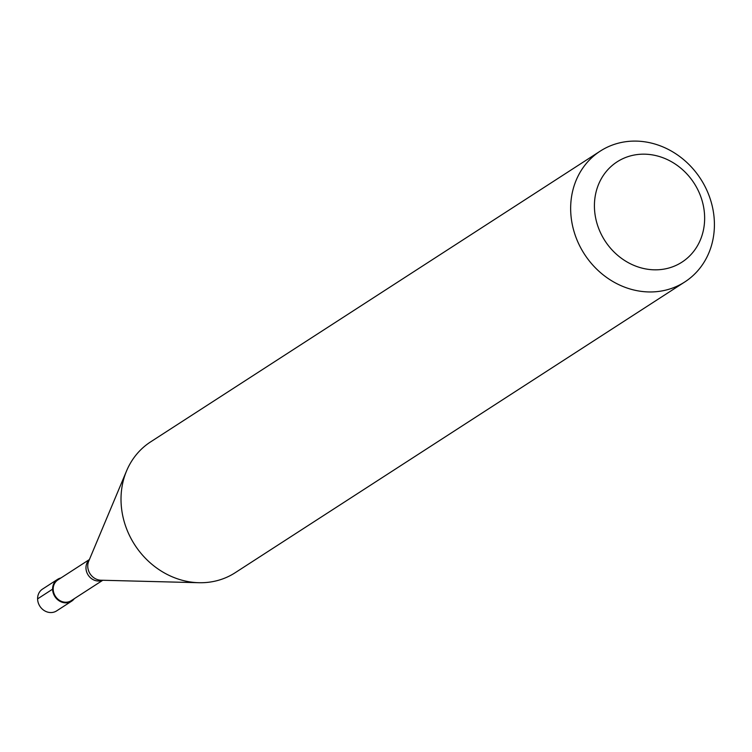<?xml version="1.0" encoding="UTF-8"?>
<svg xmlns="http://www.w3.org/2000/svg" width="752" height="752" viewBox="0 0 752 752"><rect width="100%" height="100%" fill="white"/><g stroke="black" fill="none" stroke-linecap="round" stroke-linejoin="round"><path stroke-width="1.13" d="M37.6 598.865L52.602 589.164A12.981 11.534 -122.9 0 1 57.528 579.388L42.526 589.089A12.981 11.534 -122.9 0 0 37.6 598.865A12.981 11.534 57.1 0 0 44.246 610.577A12.981 11.534 57.1 0 0 56.626 610.887L71.628 601.186A12.981 11.534 57.1 0 0 74.298 598.686M52.602 589.164A12.981 11.534 57.1 0 0 59.239 600.876A12.981 11.534 57.1 0 0 71.628 601.186M57.528 579.388A12.981 11.534 -122.9 0 1 60.903 577.978M89.394 559.544L57.876 579.933A12.333 10.96 -122.9 0 0 53.195 589.22A12.333 10.96 57.1 0 0 59.511 600.35A12.333 10.96 57.1 0 0 71.271 600.641L102.789 580.262M198.876 582.715L100.956 580.215A13.216 11.741 57.1 0 1 87.749 566.275A13.216 11.741 -122.9 0 1 88.689 561.246L126.571 470.912A77.888 69.212 -122.9 0 0 121.025 500.578A77.888 69.212 57.1 0 0 198.876 582.715A77.888 69.212 57.1 0 0 235.197 572.704L684.828 281.934A77.888 69.212 57.1 0 0 714.4 223.25A77.888 69.212 -122.9 0 0 674.553 152.985A77.888 69.212 -122.9 0 0 600.237 151.124A77.888 69.212 -122.9 0 0 570.665 209.799A77.888 69.212 57.1 0 0 610.511 280.064A77.888 69.212 57.1 0 0 684.828 281.934M594.428 206.847A59.718 53.063 57.1 0 0 650.536 269.601A59.718 53.063 57.1 0 0 704.633 217.159A59.718 53.063 -122.9 0 0 648.525 154.395A59.718 53.063 -122.9 0 0 594.428 206.847M126.571 470.912A77.888 69.212 -122.9 0 1 150.597 441.894L600.237 151.124M89.291 559.798A12.333 10.96 -122.9 0 0 85.972 568.023A12.333 10.96 57.1 0 0 102.516 580.253"/></g></svg>
